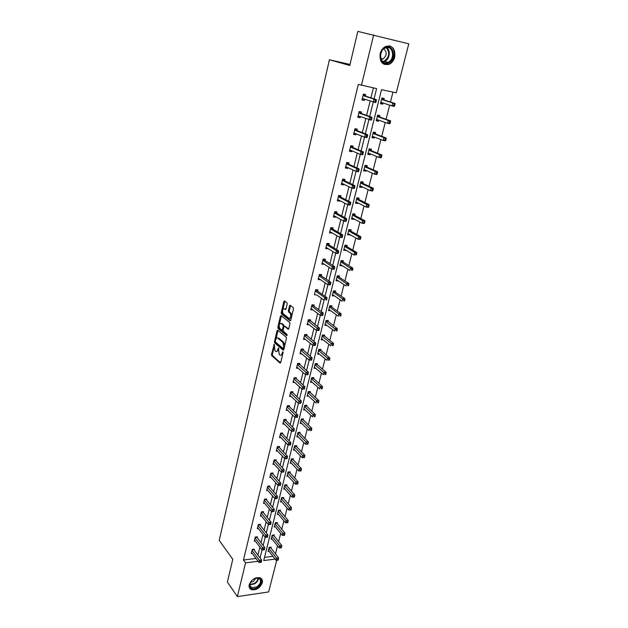 <?xml version="1.0" encoding="UTF-8"?>
<svg xmlns="http://www.w3.org/2000/svg" width="628" height="628" viewBox="0 0 628 628"><rect width="100%" height="100%" fill="white"/><g stroke="black" fill="none" stroke-linecap="round" stroke-linejoin="round"><path stroke-width="0.94" d="M274.248 344.309L271.508 354.396L271.751 355.707L280.041 363.086L280.716 362.568L283.055 352.708L282.883 351.766L282.098 353.415C281.579 355.126 280.857 355.684 279.915 355.095L279.193 354.467L278.526 348.006L277.749 349.647C277.246 351.342 276.532 351.9 275.606 351.327L274.899 350.707L274.248 344.309M394.722 57.14C393.74 60.633 391.856 63.028 389.07 64.331C382.428 65.493 379.461 61.929 380.16 53.623C381.102 50.185 382.939 47.791 385.671 46.448C392.461 45.177 395.475 48.741 394.722 57.14M262.284 582.823C259.874 588.232 256.193 590.493 251.231 589.606C249.41 588.679 248.743 587.039 249.238 584.676C251.6 579.299 255.258 577.014 260.196 577.815C262.104 578.733 262.802 580.405 262.284 582.823M287.184 304.085L286.933 302.767L284.523 300.93L283.832 301.519L281.234 312.673L281.462 313.969L290.058 320.798L290.772 320.225L293.457 308.898L293.229 307.587L290.23 305.286L289.516 305.875L288.378 310.703L288.613 312.014L290.16 313.223C291.345 316.269 290.921 317.949 288.888 318.278L283.189 313.772C282.019 310.789 282.435 309.109 284.421 308.748L285.355 309.478L286.054 308.898L287.184 304.085M276.744 560.239L268.643 591.937L237.368 596.6L227.391 582.054L232.784 559.273L219.219 540.37L329.41 59.754L349.757 65.485L357.827 31.4L408.781 43.827L396.252 92.826L381.526 89.671L263.721 560.553L275.111 559.108M237.368 596.6L245.556 562.861L258.132 561.267M374.06 98.871L376.604 88.611L358.321 84.388L243.46 560.003L245.556 562.861M361.438 85.353L373.676 34.901M277.709 330.163L277.026 330.713L274.491 341.616L274.726 342.927L283.102 350.134L283.793 349.608L286.423 338.539L286.172 337.205L277.709 330.163M277.843 327.227L280.41 316.198L281.101 315.633L289.665 322.462L289.924 323.805L288.778 328.609L288.071 329.166L284.586 326.332L283.887 326.882L283.149 330.038L283.393 331.356L287.02 334.347L286.706 335.666L278.086 328.538L277.843 327.227L278.722 327.259L279.06 325.83M350 64.448L329.41 59.754M379.54 116.981L379.893 115.568L377.624 115.12L376.203 120.796L378.472 121.228L376.29 120.443M378.739 120.16L378.472 121.228M371.077 150.563L371.431 149.181L369.17 148.805L367.78 154.339L370.033 154.708L367.906 153.821M370.253 153.844L370.033 154.708M362.819 183.352L363.165 182.002L360.912 181.68L359.561 187.081L361.799 187.395L359.726 186.406M361.971 186.72L361.799 187.395M354.757 215.365L355.087 214.046L352.858 213.779L351.531 219.062L353.76 219.313L351.735 218.23M353.886 218.827L353.76 219.313M346.876 246.639L347.206 245.352L344.984 245.14L343.689 250.297L345.902 250.501L343.932 249.316M339.183 277.191L339.497 275.935L337.291 275.778L336.027 280.81L338.233 280.967L336.31 279.696M331.655 307.061L331.969 305.828L329.771 305.718L328.538 310.64L330.697 310.742M324.307 336.247L324.605 335.046L322.423 334.983L321.214 339.795L323.122 339.85M317.116 364.797L317.407 363.62L315.24 363.604L314.063 368.306L315.758 368.314M310.083 392.72L310.373 391.566L308.215 391.589L307.061 396.197L308.591 396.174M303.198 420.03L303.481 418.907L301.338 418.97L300.208 423.476L301.605 423.429M296.463 446.759L296.746 445.652L294.618 445.762L293.512 450.166L294.791 450.103M289.877 472.915L290.152 471.84L288.032 471.981L286.949 476.299L288.134 476.212M283.424 498.53L283.691 497.47L281.587 497.651L280.528 501.874L281.627 501.78M277.105 523.611L277.372 522.575L275.276 522.786L274.24 526.923L275.26 526.821M270.919 548.173L271.178 547.161L269.098 547.404L268.077 551.455L269.035 551.337M264.521 557.374L272.929 556.322M275.464 553.927L277.513 545.858M278.596 541.634L280.685 533.415M281.752 529.208L283.887 520.832M284.947 516.656L287.122 508.123M288.181 503.962L290.387 495.272M291.439 491.135L293.692 482.28M294.736 478.175L297.036 469.155M298.072 465.073L300.412 455.881M301.44 451.83L303.826 442.465M304.847 438.438L307.28 428.908M308.293 424.905L310.766 415.194M311.778 411.222L314.29 401.323M315.295 397.391L317.862 387.303M318.859 383.402L321.465 373.126M322.454 369.256L325.116 358.792M326.097 354.946L328.805 344.293M329.779 340.486L332.542 329.621M333.499 325.854L336.318 314.785M337.267 311.048L340.133 299.784M341.075 296.086L343.995 284.602M344.929 280.944L347.904 269.239M348.823 265.62L351.861 253.704M352.771 250.125L355.856 237.981M356.759 234.44L359.907 222.069M360.794 218.575L364.005 205.968M364.884 202.514L368.149 189.672M369.013 186.265L372.349 173.179M373.197 169.827L376.596 156.482M377.436 153.177L380.898 139.589M381.722 136.331L385.247 122.476M386.063 119.273L389.65 105.159M390.459 102.011L392.971 92.12M273.996 535.951L274.255 534.93L272.175 535.158L271.147 539.256L272.128 539.146M280.253 511.137L280.512 510.085L278.416 510.281L277.364 514.465L278.424 514.363M286.635 485.789L286.902 484.722L284.79 484.887L283.723 489.157L284.861 489.063M293.15 459.908L293.425 458.817L291.306 458.942L290.214 463.307L291.439 463.229M299.815 433.469L300.098 432.354L297.962 432.441L296.84 436.892L298.182 436.837M306.621 406.449L306.911 405.311L304.761 405.35L303.614 409.911L305.082 409.872M313.576 378.833L313.874 377.671L311.708 377.671L310.538 382.326L312.155 382.319M320.688 350.605L320.986 349.411L318.812 349.372L317.619 354.129L319.416 354.161M327.957 321.74L328.263 320.523L326.081 320.429L324.857 325.304L326.882 325.375M335.399 292.208L335.713 290.968L333.507 290.835L332.259 295.812L334.457 295.937L332.557 294.626M343.006 262.009L343.328 260.73L341.114 260.549L339.834 265.644L342.048 265.817L340.101 264.592M350.793 231.096L351.123 229.793L348.893 229.55L347.582 234.77L349.812 234.998L347.81 233.859M349.914 234.597L349.812 234.998M358.761 199.453L359.098 198.118L356.861 197.828L355.519 203.166L357.756 203.448L355.707 202.412M357.905 202.875L357.756 203.448M366.925 167.056L367.27 165.69L365.017 165.337L363.643 170.808L365.896 171.146L363.793 170.204M366.085 170.384L365.896 171.146M375.285 133.874L375.638 132.477L373.37 132.068L371.964 137.665L374.225 138.066L372.074 137.234M374.469 137.1L374.225 138.066M383.849 99.883L384.21 98.447L381.926 97.976L380.49 103.714L382.766 104.177L380.552 103.447M383.064 103.008L382.766 104.177M260.055 557.954L262.057 549.877L254.521 540.127M263.148 545.496L265.189 537.262M266.272 532.905L268.352 524.513M269.428 520.18L271.555 511.632M272.623 507.322L274.789 498.601M275.857 494.322L278.063 485.436M279.115 481.181L281.368 472.123L273.282 463.252M282.419 467.891L284.712 458.66L276.532 449.954M285.748 454.46L288.087 445.048M289.123 440.88L291.51 431.287M292.53 427.15L294.964 417.369M295.984 413.263L298.457 403.294M299.47 399.227L301.99 389.062M302.994 385.027L305.569 374.665M306.558 370.661L309.18 360.103M310.169 356.139L312.838 345.376M313.819 341.451L316.543 330.477L307.422 323.42M317.509 326.584L320.288 315.405M321.246 311.551L324.072 300.153M325.021 296.338L327.902 284.719M328.844 280.952L331.78 269.106M332.707 265.377L335.705 253.304M336.624 249.622L339.677 237.313M340.58 233.671L343.697 221.127L333.735 215.639M344.591 217.531L347.763 204.744M348.65 201.196L351.884 188.157M352.755 184.663L356.052 171.373M356.908 167.927L360.276 154.37M361.116 150.987L364.546 137.163M365.378 133.827L368.871 119.744M369.688 116.463L373.26 102.097M257.912 555.144L259.906 547.09M260.981 542.725L263.006 534.514M264.082 530.173L266.146 521.805M267.214 517.488L269.326 508.963M270.385 504.669L272.536 495.979M273.588 491.708L275.778 482.854M276.822 478.615L279.06 469.587M280.096 465.372L282.372 456.171M283.409 451.987L285.724 442.607M286.753 438.454L289.115 428.893M290.128 424.771L292.538 415.03M293.551 410.94L296.008 401.002M297.005 396.951L299.509 386.824M300.506 382.797L303.057 372.483M304.038 368.495L306.637 357.976M307.618 354.019L310.263 343.304M311.229 339.387L313.929 328.46M314.887 324.582L317.642 313.443M318.592 309.604L321.395 298.253M322.337 294.454L325.194 282.883M326.12 279.13L329.041 267.332M329.959 263.619L332.926 251.593M333.837 247.927L336.867 235.673M337.762 232.046L340.847 219.557M341.726 215.977L344.874 203.244M345.745 199.712L348.956 186.728M349.82 183.25L353.085 170.015M353.933 166.593L357.269 153.099M358.101 149.723L361.5 135.97M362.325 132.649L365.786 118.621M366.595 115.356L370.127 101.061M370.92 97.858L373.377 87.92M243.46 560.003L256.004 558.441M364.617 99.24L364.326 100.417L361.979 99.938L363.408 94.114L365.747 94.6L365.394 96.06M360.346 116.651L360.087 117.719L357.748 117.279L359.153 111.525L361.493 111.98L361.139 113.417M356.131 133.858L355.895 134.816L353.572 134.4L354.953 128.716L357.285 129.14L356.94 130.561M351.97 150.846L351.759 151.701L349.443 151.317L350.809 145.704L353.132 146.096L352.787 147.502M347.857 167.629L347.669 168.382L345.361 168.029L346.711 162.487L349.027 162.848L348.689 164.23M343.791 184.216L343.634 184.86L341.326 184.546L342.668 179.059L344.976 179.388L344.639 180.762M339.779 200.599L339.646 201.148L337.346 200.858L338.665 195.441L340.973 195.74L340.635 197.098M335.815 216.786L335.705 217.241L333.413 216.974L334.716 211.62L337.008 211.895L336.687 213.23M331.898 232.776L329.519 232.902L330.815 227.611L333.099 227.862L332.777 229.181M328.02 248.586L325.681 248.641L326.952 243.421L329.237 243.633L328.915 244.944M324.197 264.2L321.881 264.2L323.145 259.034L325.414 259.223L325.1 260.518M320.413 279.641L318.129 279.578L319.377 274.475L321.638 274.64L321.324 275.912M316.677 294.901L314.416 294.775L315.649 289.728L317.909 289.869L317.595 291.133M312.87 309.902L310.75 309.8L311.967 304.816L314.22 304.925L313.914 306.174M309.109 324.723L307.123 324.652L308.324 319.723L310.57 319.809L310.271 321.041M305.404 339.387L303.536 339.34L304.729 334.465L306.966 334.528L306.668 335.745M301.754 353.886L299.996 353.854L301.173 349.035L303.403 349.074L303.104 350.283M298.159 368.22L296.487 368.212L297.656 363.447L299.878 363.463L299.58 364.656M294.611 382.397L293.025 382.405L294.171 377.695L296.392 377.687L296.102 378.865M291.102 396.425L289.594 396.441L290.733 391.778L292.946 391.754L292.656 392.924M287.64 410.288L286.211 410.327L287.334 405.712L289.532 405.672L289.249 406.818M284.225 424.01L282.859 424.057L283.966 419.496L286.164 419.425L285.881 420.572M280.849 437.583L279.539 437.638L280.637 433.124L282.828 433.037L282.553 434.168M277.521 451.006L276.257 451.069L277.348 446.61L279.531 446.5L279.256 447.615M274.224 464.28L273.015 464.359L274.091 459.939L276.265 459.814L275.998 460.921M270.966 477.421L269.805 477.5L270.872 473.135L273.039 472.986L272.772 474.077M267.748 490.413L266.633 490.507L267.685 486.182L269.852 486.017L269.585 487.1M264.569 503.279L263.493 503.373L264.537 499.095L266.688 498.915L266.429 499.982M261.421 516.004L260.385 516.098L261.413 511.875L263.564 511.671L263.305 512.731M258.312 528.588L257.307 528.697L258.328 524.513L260.471 524.294L260.212 525.338M255.235 541.053L254.269 541.163L255.274 537.019L257.409 536.783L257.158 537.819M252.189 553.378L251.255 553.496L252.252 549.398L254.379 549.147L254.128 550.167M316.669 294.909L324.103 300.176L324.739 297.609L327.015 297.743L317.171 290.835L316.528 289.783M320.39 279.735L318.42 278.392M324.15 264.38L322.148 263.093M327.957 248.853L325.932 247.605M331.804 233.137L329.755 231.944M335.705 217.241L333.625 216.095M339.646 201.148L337.542 200.057M343.634 184.86L341.506 183.823M347.669 168.382L345.518 167.393M351.759 151.701L349.576 150.767M355.895 134.816L353.682 133.945M360.087 117.719L357.842 116.91M364.326 100.417L362.05 99.664M381.408 51.983L381.526 52.658M276.658 351.46L278.33 350.542M280.991 355.244L282.679 354.318M273.973 347.622L272.387 354.404L272.631 355.715L280.63 362.835M275.354 341.703L275.614 342.951L283.691 349.898M278.023 330.43L276.022 338.845M275.362 341.153L275.535 342.072L282.89 348.383L283.377 348.014L283.699 346.656L282.898 342.386L277.843 338.107C276.909 337.534 276.179 338.099 275.676 339.819L275.362 341.153M283.173 348.391L284.084 348.383M284.735 345.651L283.785 342.409L282.89 342.378M277.67 337.99L278.73 338.131L283.778 342.401L282.898 342.386M279.46 324.119L281.297 316.229L280.41 316.198M288.652 328.939L285.096 326.348M287.177 335.344L278.973 328.57L278.086 328.538L278.973 328.57M281.014 323.428C279.036 323.765 278.636 325.422 279.821 328.413L281.799 330.045L282.49 329.496L283.228 326.348L282.993 325.029L281.014 323.428L281.901 323.459L280.967 323.389M282.176 330.053L283.157 329.998M281.901 323.459L283.88 325.061L284.107 326.403M278.722 327.259L278.965 328.562M285.308 308.788L284.421 308.748L285.921 309.266M289.838 318.357L291.392 317.619M291.816 315.829L291.054 313.262L290.097 313.176M290.56 305.538L289.273 310.75L289.508 312.053L290.992 313.215M282.435 311.355L282.349 314.008L290.638 320.578M284.861 301.189L282.898 309.384M268.337 550.442L275.975 560.215L276.501 558.166L278.596 557.9L270.338 547.255M277.552 559.446L277.341 560.262L278.18 560.152L278.392 559.336L277.552 559.446L268.839 548.417M277.341 560.262L275.975 560.215M278.596 557.9L278.392 559.336M252.001 550.426L259.497 560.317L258.979 562.39L251.506 552.475M253.563 549.241L261.641 560.043L259.497 560.317L260.557 561.613L260.345 562.437L261.209 562.327L261.413 561.503L260.557 561.613M261.413 561.503L261.641 560.043M258.979 562.39L260.345 562.437M271.398 538.227L279.13 547.867L279.656 545.803L281.76 545.551L273.4 535.025M280.716 547.074L280.504 547.906L281.344 547.804L281.556 546.972L280.716 547.074L271.916 536.186M280.504 547.906L279.13 547.867M281.76 545.551L281.556 546.972M274.499 525.895L282.31 535.394L282.851 533.298L284.955 533.07L276.493 522.661M283.919 534.577L283.699 535.417L284.547 535.323L284.759 534.483L283.919 534.577L275.017 523.823M283.699 535.417L282.31 535.394M284.955 533.07L284.759 534.483M263.454 549.947L264.317 549.845L264.529 549.005L263.666 549.108L263.454 549.947L262.08 549.908L262.598 547.812L264.757 547.561L256.577 536.877M255.023 538.055L263.666 549.108M264.529 549.005L264.757 547.561M258.077 525.558L265.738 535.182L265.212 537.293L257.566 527.653M259.615 524.38L267.897 534.938L265.738 535.182L266.814 536.469L266.602 537.317L267.465 537.223L267.677 536.375L266.814 536.469M267.677 536.375L267.897 534.938M265.212 537.293L266.602 537.317M257.111 587.518C250.085 592.078 246.521 583.184 253.783 579.016C260.871 574.487 264.278 583.412 257.111 587.518M251.153 581.355C249.308 584.268 249.465 586.379 251.608 587.69L256.774 586.913C260.965 583.483 261.633 580.594 258.783 578.255L254.85 578.459M250.533 582.344L253.288 581.583L255.926 578.113M249.457 587.91L250.933 589.103C252.817 589.849 254.96 589.527 257.354 588.138C261.578 585.013 262.912 581.826 261.35 578.569M388.363 62.981C380.175 66.921 377.114 50.625 385.545 47.461C393.827 43.654 396.661 59.895 388.363 62.981M385.325 47.964L385.2 48.018C377.507 51.103 380.435 65.932 387.923 62.329L387.931 62.329C395.616 59.472 392.987 44.431 385.325 47.964M381.141 59.362L382.86 59.063C386.934 55.649 387.24 52.257 383.779 48.898M384.116 64.354L388.567 64.119C396.119 61.395 396.394 46.637 388.803 45.852M277.631 513.421L285.536 522.786L286.07 520.667L288.189 520.455L279.617 510.171M287.145 521.947L286.933 522.794L287.781 522.708L287.993 521.86L287.145 521.947L278.157 511.333M286.933 522.794L285.536 522.786M288.189 520.455L287.993 521.86M261.162 512.927L268.91 522.41L268.376 524.545L260.644 515.046M262.685 511.749L271.076 522.19L268.91 522.41L269.993 523.705L269.781 524.561L270.644 524.466L270.856 523.611L269.993 523.705M270.856 523.611L271.076 522.19M268.376 524.545L269.781 524.561M280.795 500.822L288.786 510.038L289.335 507.903L291.455 507.707L282.773 497.549M290.411 509.182L290.199 510.038L291.047 509.96L291.266 509.104L290.411 509.182L281.32 498.71M290.199 510.038L288.786 510.038M291.455 507.707L291.266 509.104M264.27 500.163L272.112 509.496L271.579 511.655L263.752 502.306M265.793 498.993L274.295 509.292L272.112 509.496L273.204 510.792L272.992 511.655L273.855 511.577L274.075 510.713L273.204 510.792M274.075 510.713L274.295 509.292M271.579 511.655L272.992 511.655M283.989 488.089L292.075 497.164L292.624 495.005L294.76 494.825L285.968 484.792M293.716 496.285L293.496 497.148L294.344 497.078L294.571 496.214L293.716 496.285L284.523 485.954M293.496 497.148L292.075 497.164M294.76 494.825L294.571 496.214M267.426 487.265L275.354 496.442L274.813 498.632L266.892 489.424M268.925 486.088L277.537 496.261L275.354 496.442L276.453 497.745L276.234 498.616L277.105 498.546L277.325 497.666L276.453 497.745M277.325 497.666L277.537 496.261M274.813 498.632L276.234 498.616M287.216 475.223L295.403 484.141L295.961 481.959L298.096 481.802L289.186 471.903M297.052 483.246L296.832 484.117L297.688 484.055L297.908 483.175L297.052 483.246L287.757 473.065M296.832 484.117L295.403 484.141M298.096 481.802L297.908 483.175M290.481 462.216L298.763 470.984L299.321 468.778L301.464 468.637L292.444 458.872M300.427 470.058L300.2 470.945L301.063 470.882L301.283 470.003L300.427 470.058L291.031 460.034M300.2 470.945L298.763 470.984M301.464 468.637L301.283 470.003M293.786 449.067L302.154 457.679L302.727 455.449L304.878 455.324L295.733 445.707M303.842 456.737L303.607 457.624L304.47 457.577L304.698 456.682L303.842 456.737L294.336 446.861M303.607 457.624L302.154 457.679M304.878 455.324L304.698 456.682M297.123 435.785L305.593 444.231L306.166 441.971L308.324 441.877L299.054 432.394M307.288 443.258L307.053 444.161L307.916 444.122L308.152 443.219L307.288 443.258L297.68 433.555M307.053 444.161L305.593 444.231M308.324 441.877L308.152 443.219M300.49 422.354L309.062 430.635L309.643 428.351L311.81 428.272L302.413 418.939M310.774 429.638L310.538 430.549L311.402 430.518L311.637 429.607L310.774 429.638L301.055 420.101M311.402 430.518L310.538 430.549M311.81 428.272L311.637 429.607M303.905 408.773L312.571 416.882L313.16 414.574L315.334 414.519L305.812 405.335M314.298 415.869L314.063 416.788L314.926 416.764L315.17 415.838L314.298 415.869L304.47 406.497M314.926 416.764L314.063 416.788M315.334 414.519L315.17 415.838M307.351 395.043L316.127 402.98L316.716 400.648L318.898 400.609L309.243 391.574M317.862 401.944L317.627 402.87L318.49 402.854L318.734 401.92L317.862 401.944L307.924 392.743M318.49 402.854L317.627 402.87M318.898 400.609L318.734 401.92M310.829 381.165L319.715 388.928L320.319 386.565L322.502 386.55L312.705 377.671M321.465 387.861L321.222 388.803L322.101 388.795L322.337 387.853L321.465 387.861L311.417 378.841M322.101 388.795L321.222 388.803M322.502 386.55L322.337 387.853M314.353 367.137L323.341 374.712L323.954 372.326L326.144 372.333L316.214 363.612M325.116 373.613L324.864 374.571L325.744 374.571L325.987 373.613L325.116 373.613L314.95 364.782M325.744 374.571L324.864 374.571M326.144 372.333L325.987 373.613M317.917 352.944L327.015 360.331L327.628 357.921L329.826 357.952L319.754 349.388M328.797 359.208L328.554 360.174L329.433 360.189L329.676 359.224L328.797 359.208L318.514 350.565M329.433 360.189L328.554 360.174M329.826 357.952L329.676 359.224M321.52 338.594L330.728 345.793L331.349 343.351L333.554 343.406L323.334 335.007M332.526 344.646L332.275 345.62L333.154 345.636L333.405 344.662L332.526 344.646L322.125 336.192M333.154 345.636L332.275 345.62M333.554 343.406L333.405 344.662M325.163 324.087L334.481 331.082L335.116 328.617L337.322 328.687L326.952 320.468M336.294 329.912L336.043 330.893L336.93 330.925L337.181 329.936L336.294 329.912L325.775 321.654M336.93 330.925L336.043 330.893M337.322 328.687L337.181 329.936M328.844 309.408L338.28 316.206L338.924 313.71L341.137 313.812L331.231 306.754L330.611 305.757M340.109 315.005L339.858 316.002L340.745 316.041L340.996 315.044L340.109 315.005L329.464 306.951M340.745 316.041L339.858 316.002M341.137 313.812L340.996 315.044M332.573 294.571L342.127 301.157L342.77 298.63L344.992 298.755L334.912 291.879L334.308 290.882M343.971 299.925L343.712 300.938L344.599 300.985L344.858 299.972L343.971 299.925L333.201 292.075M344.599 300.985L343.712 300.938M344.992 298.755L344.858 299.972M270.605 474.226L278.636 483.254L278.086 485.46L270.071 476.409M272.097 473.049L280.826 483.089L278.636 483.254L279.735 484.549L279.515 485.436L280.394 485.365L280.614 484.486L279.735 484.549M280.614 484.486L280.826 483.089M278.086 485.46L279.515 485.436M282.836 472.107L283.715 472.052L283.935 471.157L283.055 471.212L282.836 472.107L281.391 472.146L281.948 469.917L284.139 469.768L275.3 459.869M273.824 461.046L283.055 471.212M283.935 471.157L284.139 469.768M286.187 458.636L287.067 458.581L287.294 457.679L286.415 457.726L286.187 458.636L284.735 458.683L285.293 456.43L287.498 456.305L278.534 446.547M277.074 447.725L286.415 457.726M287.294 457.679L287.498 456.305M280.363 434.254L288.684 442.795L288.119 445.071L279.813 436.507M281.807 433.077L290.89 442.685L288.684 442.795L289.806 444.098L289.579 445.009L290.466 444.969L290.693 444.051L289.806 444.098M290.693 444.051L290.89 442.685M288.119 445.071L289.579 445.009M293.896 431.2L294.124 430.274L293.237 430.306L293.009 431.232L293.896 431.2L291.533 431.31L283.134 422.919M293.009 431.232L291.533 431.31L292.106 429.002L294.32 428.924L285.112 419.465M283.691 420.634L293.237 430.306M294.124 430.274L294.32 428.924M297.366 417.275L297.601 416.34L296.706 416.364L296.479 417.298L297.366 417.275L294.987 417.392L286.486 409.173M296.479 417.298L294.987 417.392L295.568 415.061L297.79 414.998L288.456 405.696M287.051 406.873L296.706 416.364M297.601 416.34L297.79 414.998M300.875 403.192L301.11 402.25L300.223 402.265L299.988 403.207L300.875 403.192L298.481 403.325L289.877 395.279M299.988 403.207L298.481 403.325L299.069 400.962L301.299 400.923L291.832 391.77M290.45 392.947L300.223 402.265M301.11 402.25L301.299 400.923M304.431 388.952L304.666 388.002L303.771 388.01L303.528 388.96L304.258 389.07L302.021 389.085L293.307 381.227M303.528 388.96L302.021 389.085L302.61 386.699L304.847 386.683L295.246 377.687M293.888 378.872L303.771 388.01M304.666 388.002L304.847 386.683M308.018 374.555L308.262 373.582L307.359 373.582L307.116 374.547L307.838 374.696L305.593 374.688L296.777 367.019M307.116 374.547L305.593 374.688L306.197 372.278L308.442 372.278L298.7 363.455M297.358 364.64L307.359 373.582M308.262 373.582L308.442 372.278M311.653 359.985L311.896 359.004L310.993 358.996L310.75 359.97L311.464 360.158L309.212 360.127L300.286 352.653M310.75 359.97L309.212 360.127L309.816 357.685L312.069 357.717L302.186 349.05M300.875 350.243L310.993 358.996M311.896 359.004L312.069 357.717M315.327 345.243L315.57 344.262L314.667 344.238L314.416 345.227L315.13 345.447L312.87 345.4L303.834 338.123M314.416 345.227L312.87 345.4L313.482 342.927L315.743 342.982L305.718 334.489M304.431 335.682L314.667 344.238M315.57 344.262L315.743 342.982M319.04 330.336L319.291 329.339L318.38 329.308L318.129 330.312L318.836 330.571L316.567 330.501L317.187 327.997L319.456 328.075L309.282 319.762M308.026 320.955L318.38 329.308M289.83 305.302L290.544 305.569M319.291 329.339L319.456 328.075M316.567 330.501L318.129 330.312M322.8 315.256L323.051 314.243L322.14 314.204L321.889 315.217L322.588 315.523L320.311 315.421L311.056 308.552M321.889 315.217L320.311 315.421L320.939 312.893L323.216 312.995L313.49 305.867L312.885 304.855M311.661 306.064L322.14 314.204M323.051 314.243L323.216 312.995M315.342 290.992L324.739 297.609L325.948 298.92L325.689 299.949L326.599 299.996L326.858 298.975L325.948 298.92M326.599 299.996L325.689 299.949M326.858 298.975L327.015 297.743M336.341 279.554L346.012 285.928L346.664 283.377L348.893 283.526L338.743 276.909L338.045 275.833M347.873 284.672L347.614 285.693L348.509 285.748L348.768 284.727L347.873 284.672L336.977 277.034M348.509 285.748L347.614 285.693M348.893 283.526L348.768 284.727M340.156 264.372L349.945 270.527L350.605 267.944L352.842 268.117L342.566 261.727L341.82 260.604M351.829 269.231L351.562 270.268L352.457 270.338L352.724 269.302L351.829 269.231L340.792 261.821M352.457 270.338L351.562 270.268M352.842 268.117L352.724 269.302M344.011 249.01L353.925 254.937L354.592 252.323L356.837 252.527L346.428 246.372L345.643 245.203M355.825 253.618L355.558 254.662L356.453 254.748L356.72 253.696L355.825 253.618L354.592 252.323L344.654 246.427M356.453 254.748L353.925 254.937L355.558 254.662M356.837 252.527L356.72 253.696M347.912 233.467L357.952 239.166L358.627 236.521L360.88 236.756L350.338 230.837L349.498 229.62M359.868 237.816L359.593 238.876L360.496 238.97L360.77 237.91L348.564 230.861M360.496 238.97L360.197 239.394L357.952 239.166L359.593 238.876M360.88 236.756L360.77 237.91M351.861 217.743L362.026 223.207L362.709 220.53L364.97 220.789L354.294 215.121L353.399 213.85M351.798 217.987L352.19 217.916M363.957 221.825L363.683 222.901L364.585 223.003L364.86 221.927L352.52 215.106M364.585 223.003L364.279 223.466L362.026 223.207L363.683 222.901M364.97 220.789L364.86 221.927M355.856 201.831L366.155 207.059L366.846 204.343L369.107 204.634L358.298 199.217L357.348 197.891M355.77 202.161L356.304 202.059M368.102 205.639L367.827 206.73L368.73 206.84L369.005 205.756L356.523 199.162M368.73 206.84L368.416 207.342L366.155 207.059L367.827 206.73M369.107 204.634L369.005 205.756M330.454 284.555L330.713 283.526L329.794 283.464L329.535 284.5L330.454 284.555L330.218 284.892L327.934 284.743L318.435 278.306M329.535 284.5L327.934 284.743L328.577 282.153L330.862 282.302L320.892 275.621L320.209 274.53M319.063 275.747L329.794 283.464M330.713 283.526L330.862 282.302M334.347 268.933L334.606 267.889L333.688 267.818L333.429 268.863L334.347 268.933L334.104 269.302L331.812 269.122L322.195 262.912M333.429 268.863L331.812 269.122L332.463 266.5L334.755 266.688L324.66 260.235L323.938 259.105M322.823 260.33L333.688 267.818M334.606 267.889L334.755 266.688M338.288 253.123L338.555 252.064L337.629 251.977L337.369 253.045L338.288 253.123L338.037 253.524L335.737 253.32L325.995 247.338M337.369 253.045L335.737 253.32L336.396 250.666L338.696 250.878L328.475 244.677L327.698 243.491M326.639 244.724L336.396 250.666L337.629 251.977M338.555 252.064L338.696 250.878M342.276 237.125L342.543 236.049L341.624 235.955L341.349 237.031L342.276 237.125L342.017 237.565L339.709 237.329L329.841 231.583M341.349 237.031L339.709 237.329L340.376 234.644L342.684 234.88L332.33 228.922L331.506 227.689M330.493 228.937L340.376 234.644L341.624 235.955M342.543 236.049L342.684 234.88M346.311 220.93L346.585 219.839L345.659 219.737L345.384 220.821L346.311 220.93L346.044 221.401L343.728 221.142L344.403 218.426L346.719 218.693L336.231 212.986L335.352 211.699M334.386 212.963L344.403 218.426L345.659 219.737M334.104 215.836L333.672 215.914M346.585 219.839L346.719 218.693M343.728 221.142L345.384 220.821M350.4 204.54L350.675 203.441L349.741 203.323L349.474 204.422L350.4 204.54L350.118 205.05L347.794 204.759L337.676 199.5M349.474 204.422L347.794 204.759L348.477 202.012L350.801 202.302L340.18 196.862L339.246 195.512M338.335 196.792L348.477 202.012L349.741 203.323M338.162 199.759L337.589 199.877M350.675 203.441L350.801 202.302M359.899 185.731L370.324 190.708L371.03 187.968L373.299 188.282L362.348 183.133L361.328 181.735M359.789 186.155L360.472 186.006M372.294 189.263L372.012 190.363L372.922 190.488L373.205 189.389L372.294 189.263L371.03 187.968L360.574 183.031M372.922 190.488L372.592 191.022L370.324 190.708L372.012 190.363M373.299 188.282L373.205 189.389M363.989 169.442L374.555 174.168L375.261 171.389L377.538 171.734L366.446 166.844L365.355 165.392M363.855 169.96L364.687 169.756M376.541 172.684L376.251 173.791L377.161 173.932L377.452 172.818L375.261 171.389L364.672 166.71M377.161 173.932L376.824 174.506L374.555 174.168L376.251 173.791M377.538 171.734L377.452 172.818M368.126 152.957L378.825 157.416L379.548 154.606L381.824 154.983L370.591 150.367L369.429 148.844M367.969 153.562L368.958 153.303M380.835 155.901L380.544 157.024L381.455 157.173L381.746 156.05L379.548 154.606L368.817 150.186M381.455 157.173L381.11 157.793L378.825 157.416L380.544 157.024M381.824 154.983L381.746 156.05M372.318 136.268L383.159 140.46L383.889 137.618L386.173 138.027L374.79 133.686L373.542 132.092M372.137 136.975L373.275 136.637M385.184 138.914L384.886 140.052L385.804 140.209L386.094 139.071L383.889 137.618L373.016 133.466M385.804 140.209L385.443 140.868L383.159 140.46L384.886 140.052M386.173 138.027L386.094 139.071M376.557 119.375L387.539 123.3L388.277 120.419L390.569 120.859L379.045 116.808L377.695 115.136M376.353 120.183L377.656 119.767M389.58 121.706L389.289 122.86L390.208 123.041L390.498 121.887L388.277 120.419L377.263 116.541M390.208 123.041L389.831 123.732L387.539 123.3L389.289 122.86M390.569 120.859L390.498 121.887M380.851 102.278L391.982 105.92L392.72 103L395.028 103.479L383.339 99.719L381.918 98.007M380.623 103.188L382.083 102.686M394.039 104.295L393.74 105.465L394.659 105.653L394.965 104.484L392.72 103L381.565 99.412M394.659 105.653L394.282 106.391L391.982 105.92L393.74 105.465M395.028 103.479L394.965 104.484M354.537 187.945L354.812 186.83L353.878 186.704L353.603 187.819L354.537 187.945L354.247 188.494L351.916 188.172L341.663 183.172M353.603 187.819L351.916 188.172L352.606 185.393L354.938 185.715L344.175 180.542L343.178 179.137M342.331 180.432L352.606 185.393L353.878 186.704M342.276 183.47L341.546 183.643M354.812 186.83L354.938 185.715M358.721 171.146L359.004 170.023L358.07 169.874L357.787 171.004L358.721 171.146L358.423 171.734L356.084 171.381L345.698 166.648M357.787 171.004L356.084 171.381L356.783 168.563L359.122 168.924L348.218 164.018L347.151 162.55M346.373 163.877L356.783 168.563L358.07 169.874M346.444 166.985L345.557 167.213M359.004 170.023L359.122 168.924M362.96 154.143L363.251 152.996L362.309 152.847L362.026 153.986L362.96 154.143L362.646 154.771L360.307 154.386L349.78 149.919M362.026 153.986L360.307 154.386L361.014 151.536L363.361 151.921L352.308 147.297L351.162 145.767M350.471 147.109L361.014 151.536L362.309 152.847M350.659 150.288L349.615 150.587M363.251 152.996L363.361 151.921M367.254 136.92L367.545 135.766L366.603 135.601L366.312 136.755L367.254 136.92L366.933 137.595L364.578 137.179L353.917 132.987M366.312 136.755L364.578 137.179L365.3 134.29L367.647 134.706L356.453 130.373L355.228 128.764M354.608 130.145L365.3 134.29L366.603 135.601M354.93 133.387L353.729 133.756M367.545 135.766L367.647 134.706M371.603 119.485L371.894 118.315L370.952 118.135L370.661 119.304L371.603 119.485L371.266 120.199L358.101 115.842M370.661 119.304L368.911 119.752L369.633 116.824L371.996 117.279L360.653 113.244L359.326 111.556M358.8 112.962L369.633 116.824L370.952 118.135M359.255 116.258L357.889 116.714M371.894 118.315L371.996 117.279M376.007 101.83L376.298 100.645L375.356 100.449L375.057 101.642L376.007 101.83L375.654 102.592L362.34 98.486M375.057 101.642L373.291 102.105L374.029 99.145L376.392 99.632L364.899 95.896L363.471 94.129M363.047 95.574L374.029 99.145L375.356 100.449M363.636 98.918L362.097 99.467M376.298 100.645L376.392 99.632M274.428 344.686L273.777 344.678M283.071 352.151L282.396 352.135M278.714 348.391L278.047 348.375M278.534 349.663L277.749 349.647M282.89 353.431L282.098 353.415M272.631 355.715L271.751 355.707M272.387 354.404L271.508 354.396M275.614 342.951L274.726 342.927M275.347 341.64L274.491 341.616M277.914 330.736L277.026 330.713M284.17 348.03L283.377 348.014M284.492 346.672L283.699 346.656M278.73 338.131L277.843 338.107M288.464 329.174L288.071 329.166M285.473 326.364L284.586 326.332M283.267 329.519L282.49 329.496M284.115 326.379L283.228 326.348M289.532 312.077L288.637 312.038M289.273 310.75L288.378 310.703M290.411 305.922L289.516 305.875M282.365 314.024L281.485 313.984M282.121 312.713L281.234 312.673M284.719 301.566L283.832 301.519M270.574 547.726L268.965 547.922M270.425 547.467L269.043 547.632M252.197 549.626L253.649 549.453M252.126 549.924L253.791 549.72M273.643 535.519L272.034 535.7M273.494 535.26L272.105 535.409M276.752 523.179L275.135 523.344M276.603 522.92L275.205 523.061M255.211 537.278L256.664 537.113M255.141 537.56L256.813 537.38M258.265 524.788L259.717 524.639M258.194 525.079L259.866 524.906M258.398 578.113C258.257 580.382 256.993 582.313 254.599 583.907L249.858 584.817M249.881 584.409L254.34 583.49C256.601 581.999 257.825 580.178 258.014 578.027M386.675 47.595C391.056 50.287 389.603 59.613 384.564 61.458L383.072 61.858M382.672 61.536L384.203 61.144C389.47 57.03 390.129 52.548 386.173 47.689M279.892 510.713L278.267 510.862M279.735 510.454L278.337 510.588M261.342 512.173L262.802 512.04M261.272 512.456L262.951 512.299M283.063 498.114L281.438 498.255M282.906 497.863L281.509 497.98M264.451 499.425L265.919 499.299M264.388 499.707L266.068 499.558M286.266 485.381L284.633 485.507M286.109 485.13L284.704 485.24M267.599 486.543L269.074 486.433M267.536 486.818L269.224 486.684M289.508 472.515L287.867 472.625M289.351 472.264L287.938 472.366M292.781 459.515L291.141 459.61M292.617 459.264L291.204 459.351M296.086 446.367L294.438 446.453M295.921 446.123L294.508 446.194M299.43 433.085L297.782 433.155M299.266 432.841L297.845 432.904M302.814 419.661L301.157 419.708M302.649 419.418L301.22 419.465M306.229 406.08L304.564 406.12M306.064 405.845L304.627 405.876M309.683 392.359L308.018 392.382M309.51 392.123L308.073 392.139M313.176 378.488L311.504 378.488M313.003 378.252L311.559 378.26M316.708 364.46L315.028 364.444M316.536 364.232L315.083 364.216M320.272 350.275L318.592 350.243L320.272 350.267M320.099 350.047L318.655 350.024M323.883 335.925L322.203 335.878L323.875 335.917M323.71 335.705L322.258 335.666M327.541 321.426L325.846 321.355L327.51 321.403M327.361 321.206L325.901 321.151M331.231 306.754L329.535 306.668M331.05 306.543L329.582 306.464M334.967 291.918L333.264 291.816M334.779 291.706L333.311 291.62M270.778 473.52L272.254 473.418M270.715 473.787L272.411 473.669M273.996 460.355L275.472 460.269M273.926 460.622L275.629 460.52M277.238 447.05L278.73 446.971M277.176 447.309L278.887 447.222M280.528 433.595L282.019 433.532M280.465 433.846L282.176 433.783M283.848 419.999L285.34 419.951M283.785 420.242L285.505 420.195M287.2 406.245L288.699 406.214M287.145 406.489L288.864 406.449M290.599 392.343L292.099 392.327M290.536 392.579L292.263 392.563M294.03 378.284L295.537 378.284M293.975 378.519L295.709 378.511M297.499 364.067L299.014 364.083M297.444 364.295L299.187 364.311M301.008 349.694L302.531 349.718M300.953 349.914L302.696 349.945L300.953 349.914M304.556 335.156L306.079 335.195M306.244 335.407L304.509 335.36L306.26 335.423M308.152 320.445L309.675 320.508M308.097 320.657L309.855 320.727L308.105 320.633M311.778 305.569L313.317 305.648M313.451 305.836L311.739 305.75L313.49 305.867M315.452 290.529L316.991 290.623M315.405 290.725L317.171 290.835M338.743 276.909L337.04 276.783M338.555 276.705L337.087 276.595M342.566 261.727L340.855 261.586M342.378 261.531L340.902 261.405M346.428 246.372L344.709 246.207M346.24 246.176L344.756 246.035M350.338 230.837L348.619 230.657M350.141 230.641L348.658 230.484M354.294 215.121L352.567 214.917M354.098 214.933L352.606 214.752M358.298 199.217L356.571 198.998M358.101 199.037L356.61 198.841M319.173 275.307L320.712 275.417M319.126 275.496L320.892 275.621M322.933 259.906L324.48 260.031M322.886 260.094L324.66 260.235M326.733 244.323L328.287 244.473M326.693 244.504L328.475 244.677M330.579 228.561L332.141 228.725M330.54 228.733L332.33 228.922M334.473 212.609L336.035 212.798M334.434 212.774L336.231 212.986M338.414 196.47L339.984 196.674M338.382 196.627L340.18 196.862M362.348 183.133L360.613 182.881M362.144 182.944L360.653 182.732M366.446 166.844L364.703 166.577M366.242 166.671L364.742 166.436M370.591 150.367L368.848 150.076M370.387 150.194L368.879 149.943M374.79 133.686L373.04 133.371M374.586 133.521L373.071 133.246M379.045 116.808L377.287 116.47M378.833 116.643L377.318 116.353M383.339 99.719L381.581 99.357M383.127 99.562L381.612 99.248M342.409 180.134L343.979 180.354M342.37 180.283L344.175 180.542M346.444 163.594L348.022 163.837M346.405 163.735L348.218 164.018M350.526 146.858L352.112 147.125M350.495 146.991L352.308 147.297M354.663 129.918L356.249 130.208M354.632 130.043L356.453 130.373M358.855 112.765L360.441 113.079M358.824 112.891L360.653 113.244M364.703 95.762L363.086 95.425L364.687 95.739M363.062 95.519L364.899 95.896M291.054 313.262L290.16 313.223M289.508 312.053L288.613 312.014M282.349 314.008L281.462 313.969M249.881 585.272L251.608 587.69M387.923 62.329L384.556 61.458L383.017 61.811M382.86 59.063L380.843 58.545M331.192 306.723L329.543 306.637M334.912 291.879L333.272 291.777M315.413 290.686L317.124 290.795M338.68 276.862L337.048 276.744M342.488 261.672L340.863 261.538M346.342 246.309L344.725 246.152M350.243 230.766L348.634 230.594M354.184 215.043L352.583 214.847M358.172 199.131L356.586 198.919M319.134 275.457L320.837 275.574M322.894 260.039L324.59 260.18M326.701 244.449L328.389 244.606M330.556 228.671L332.236 228.851M334.449 212.704L336.121 212.9M338.398 196.548L340.062 196.768M362.215 183.031L360.629 182.803M366.297 166.742L364.727 166.499M370.434 150.249L368.871 149.99M374.618 133.568L373.063 133.285M378.857 116.682L377.31 116.376M383.143 99.585L381.604 99.263M342.386 180.205L344.042 180.44M346.428 163.657L348.077 163.908M350.518 146.913L352.159 147.188M354.655 129.957L356.288 130.255M358.847 112.797L360.472 113.111"/></g></svg>
